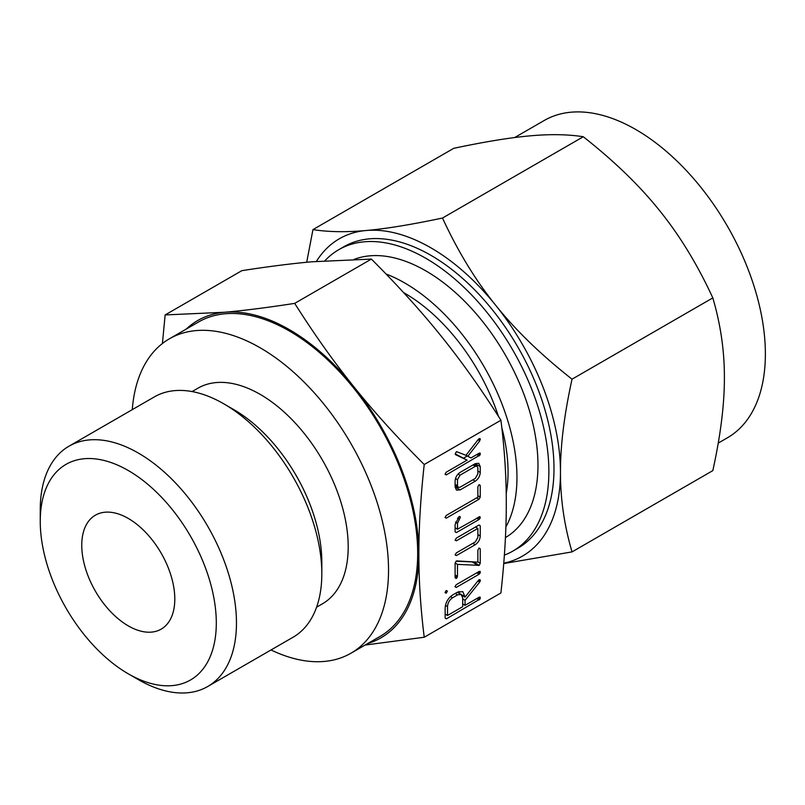 <?xml version="1.0" encoding="UTF-8"?>
<svg xmlns="http://www.w3.org/2000/svg" width="805" height="805" viewBox="0 0 805 805"><rect width="100%" height="100%" fill="white"/><g stroke="black" fill="none" stroke-linecap="round" stroke-linejoin="round"><path stroke-width="1.21" d="M447.399 591.182L446.232 593.205L445.034 592.55L446.232 590.467L447.399 591.182M446.232 593.205L445.034 592.55L446.232 593.205M454.996 586.714L456.234 587.429L454.986 586.765L456.234 584.692L479.096 571.5L480.022 571.369L480.364 572.114L479.096 574.237L456.234 587.429L454.986 586.765M455.107 563.289L456.123 561.145L456.978 560.934L477.868 562.132L477.868 550.147L479.056 548.014L480.243 548.779L480.243 563.218L479.227 565.362L457.482 564.375L457.482 576.35L456.294 578.483L455.107 577.718L455.107 563.289M479.056 548.014L480.243 548.779L478.995 548.054M455.107 577.799L456.294 578.483L455.107 577.718M455.107 540.165L456.365 538.072L478.985 525.011L480.243 525.756L480.243 535.969C479.981 539.692 478.301 542.61 475.222 544.713L456.365 555.591L455.107 554.947L456.375 552.854L475.342 541.896L477.868 537.428L477.868 528.392L456.375 540.809L455.117 540.075M478.985 525.011L480.243 525.756L478.975 525.021M455.117 554.866L456.365 555.591L455.107 554.947M455.107 531.864L455.107 524.568L459.102 516.488L459.997 516.438L460.329 517.323L457.482 523.29L457.482 529.217L479.941 516.639L479.941 518.581L478.985 519.537L456.365 532.598L455.107 531.864M477.868 486.814L479.056 484.65L480.243 485.415L480.243 497.088L478.985 499.281L446.292 518.148L445.034 517.514L446.292 515.411L477.868 497.178L477.868 486.814M479.056 484.65L480.243 485.415L478.995 484.701M445.034 517.434L446.292 518.148L445.034 517.514M455.107 481.118C455.368 477.395 457.049 474.477 460.128 472.384L475.222 463.67L478.764 463.288L480.243 466.608L480.243 472.444C479.981 476.178 478.301 479.086 475.222 481.189L460.128 489.903L456.485 490.124L455.107 486.955L455.107 481.118M424.225 637.238L500.921 592.953C504.544 559.968 506.335 530.153 506.295 503.497C506.335 476.922 504.544 449.17 500.921 420.24L424.225 464.515C420.613 497.5 418.821 527.325 418.862 553.981C418.821 580.556 420.613 608.308 424.225 637.238L365.078 645.067M456.485 451.625L465.964 455.318L478.422 439.238L480.011 438.554L479.78 440.858L467.836 456.274L470.895 457.954L479.096 453.215L480.052 453.044L480.052 454.986L446.292 474.89L445.034 474.256L446.292 472.153L467.111 460.138L455.63 454.684L455.177 453.869L456.485 451.625M445.034 474.175L446.292 474.89L445.034 474.256M457.612 592.108L462.805 591.645L465.069 597.119L478.452 580.284L480.001 579.65L479.72 582.055L465.069 600.319L465.069 605.33L479.086 597.24L480.052 597.058L480.052 599L446.413 618.834L445.145 618.119L445.145 608.006C445.578 602.482 448.063 598.145 452.621 594.986L457.612 592.108M445.145 618.109L446.413 618.834L445.145 618.119M192.093 391.572L197.929 388.201A124.493 71.876 60 0 1 260.176 394.37A124.493 71.876 60 0 1 341.501 504.071A124.493 71.876 60 0 1 322.413 603.831L316.586 607.191M271.013 649.967A181.528 104.811 -120 0 0 350.94 653.227A181.528 104.811 -120 0 0 378.763 507.764A181.528 104.811 -120 0 0 260.176 347.8A181.528 104.811 -120 0 0 169.412 338.804A181.528 104.811 -120 0 0 132.272 409.654M169.412 338.804L198.553 321.98A181.528 104.811 60 0 1 289.317 330.966A181.528 104.811 60 0 1 407.914 490.939A181.528 104.811 60 0 1 380.081 636.403L350.94 653.227M40.25 521.338L40.25 509.706A138.742 80.108 60 0 1 68.989 446.191L154.339 396.905A138.742 80.108 60 0 1 223.71 403.778L233.792 409.604A124.493 71.876 60 0 1 321.819 562.071L321.819 573.713A138.742 80.108 60 0 1 293.08 637.228L207.73 686.504A138.742 80.108 60 0 1 138.359 679.631L128.277 673.815A124.493 71.876 60 0 1 40.25 521.338A124.493 71.876 60 0 1 128.277 470.523A124.493 71.876 60 0 1 216.304 622.99A124.493 71.876 60 0 1 128.277 673.815L138.359 679.631M367.764 643.517A183.198 105.767 -120 0 0 418.862 553.981A183.198 105.767 -120 0 0 354.089 387.044A183.198 105.767 -120 0 0 289.317 329.607A183.198 105.767 -120 0 0 224.545 312.26A183.198 105.767 -120 0 0 186.227 329.094M233.792 409.604L223.71 403.778A138.742 80.108 60 0 1 321.819 573.713M162.409 343.524L165.146 314.936L224.545 312.26C244.428 310.499 267.803 307.54 294.69 303.374C314.242 334.286 334.045 362.17 354.089 387.044C373.963 411.838 397.348 437.668 424.225 464.515M68.989 446.191A138.742 80.108 60 0 1 138.359 453.064A138.742 80.108 60 0 1 229.002 575.323A138.742 80.108 60 0 1 207.73 686.504M500.921 420.24C481.37 389.318 461.577 361.435 441.522 336.56C421.649 311.766 398.264 285.946 371.387 259.089L311.988 261.776C292.104 263.527 268.729 266.495 241.852 270.661L165.146 314.936M371.387 259.089L294.69 303.374M128.277 625.877A65.789 37.976 -120 0 0 161.171 629.138A65.789 37.976 -120 0 0 161.171 553.176A65.789 37.976 -120 0 0 95.382 515.19A65.789 37.976 -120 0 0 85.3 567.907A65.789 37.976 -120 0 0 128.277 625.877M403.637 292.618A146.047 84.324 60 0 1 404.784 293.282A146.047 84.324 60 0 1 498.426 416.306M501.827 427.767A146.047 84.324 60 0 1 506.214 493.485M386.068 274.012A158.635 91.589 60 0 1 404.784 283.008A158.635 91.589 60 0 1 505.882 527.013M505.429 537.589A158.635 91.589 -120 0 0 529.348 410.369A158.635 91.589 -120 0 0 425.805 270.862A158.635 91.589 -120 0 0 354.321 259.301M504.373 555.118A174.031 100.484 -120 0 0 512.825 551.113A174.031 100.484 -120 0 0 539.501 411.647A174.031 100.484 -120 0 0 425.805 258.284A174.031 100.484 -120 0 0 338.784 249.671A174.031 100.484 -120 0 0 324.958 260.729M338.784 249.671L343.906 246.712A174.031 100.484 60 0 1 430.927 255.336A174.031 100.484 60 0 1 544.623 408.699A174.031 100.484 60 0 1 517.947 548.155L512.825 551.113M718.231 443.092L727.428 437.779A183.198 105.767 -120 0 0 755.513 290.987A183.198 105.767 -120 0 0 635.839 129.555A183.198 105.767 -120 0 0 544.24 120.478L514.667 137.544M503.759 563.178A183.198 105.767 -120 0 0 560.471 472.223C560.391 498.818 564.245 525.373 572.033 551.898L712.817 470.623C720.616 435.223 724.47 404.211 724.389 377.575C724.47 350.98 720.616 324.425 712.817 297.9C697.452 264.573 679.712 235.493 659.627 210.648C639.784 185.824 614.346 161.191 583.283 136.749C567.907 134.324 550.177 134.022 530.082 135.854C510.249 137.585 484.801 141.74 453.748 148.321L312.954 229.606C328.329 232.031 346.07 232.333 366.154 230.502A183.198 105.767 -120 0 0 316.415 261.394M572.033 551.898L503.729 563.56M572.033 379.185C564.245 414.575 560.381 445.588 560.471 472.223A183.198 105.767 -120 0 0 495.699 305.286A183.198 105.767 -120 0 0 430.927 247.849A183.198 105.767 -120 0 0 366.154 230.502C385.998 228.761 411.436 224.605 442.498 218.034C457.874 251.361 475.604 280.442 495.699 305.286C515.532 330.11 540.98 354.733 572.033 379.185L712.817 297.9M306.695 262.269L312.954 229.606M442.498 218.034L583.283 136.749M479.086 438.645L480.364 439.379M477.979 439.822L479.78 440.858M466.035 455.238L467.836 456.274M479.176 453.175L480.364 453.859M478.039 453.829L480.052 454.986M476.731 454.584L479.096 455.952M467.303 455.962L463.589 458.105M455.177 453.869L467.111 460.138M475.181 463.69L480.243 466.608M477.868 471.076L480.243 472.444M472.847 479.82L475.222 481.189M455.107 487.005L460.128 489.903M477.868 467.886L477.103 466.165L475.322 466.347L460.027 475.181L457.482 479.659L457.482 485.687L458.236 487.407L460.027 487.226L475.322 478.391L477.868 473.914L477.868 467.886M472.948 464.978L475.322 466.347M455.107 484.318L457.482 485.687M455.509 478.522L457.482 479.659M458.065 474.044L460.027 475.181M477.868 495.719L480.243 497.088M476.61 497.913L478.985 499.281M459.011 516.558L460.329 517.323M457.522 518.098L459.424 519.205M455.469 522.133L457.482 523.29M455.107 527.849L457.482 529.217M479.056 516.76L480.243 517.444M477.918 517.414L479.941 518.581M476.61 518.168L478.985 519.537M477.868 534.601L480.243 535.969M472.847 543.345L475.222 544.713M475.503 527.023L477.868 528.392M477.868 561.85L480.243 563.218M473.461 561.88L479.227 565.362M473.34 561.96L456.002 561.226M455.117 563.007L457.482 564.375M455.107 574.981L457.482 576.35M455.107 576.44L457.149 577.608M479.206 571.449L480.364 572.114M478.039 572.103L480.052 573.271M476.721 572.868L479.096 574.237M461.335 594.573L465.069 596.726M462.12 595.418L465.069 597.119M479.056 579.731L480.364 580.496M478.492 580.234L480.233 581.24M477.888 580.999L479.72 582.055M462.694 598.95L465.069 600.319M462.694 603.961L465.069 605.33M479.176 597.189L480.364 597.863M478.039 597.833L480.052 599M476.731 598.598L479.096 599.967M459.001 591.454L459.182 593.315M447.52 615.463L462.694 606.698L462.694 597.843L461.114 594.432L457.653 594.825L452.591 597.753C449.492 599.896 447.801 602.854 447.52 606.608L447.52 615.463L445.145 614.094M445.427 605.4L447.52 606.608M450.508 596.545L452.591 597.753M455.288 593.456L457.653 594.825M472.475 562.162L478.371 565.563M477.103 466.165L474.004 464.374M458.236 487.407L455.107 485.596M461.114 594.432L457.351 592.259"/></g></svg>
